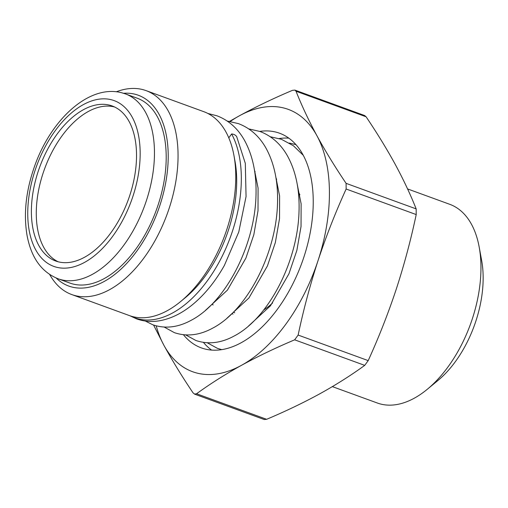 <?xml version="1.0" encoding="UTF-8"?>
<svg xmlns="http://www.w3.org/2000/svg" width="508" height="508" viewBox="0 0 508 508"><rect width="100%" height="100%" fill="white"/><g stroke="black" fill="none" stroke-linecap="round" stroke-linejoin="round"><path stroke-width="0.76" d="M299.885 194.774A71.825 41.091 -70 0 0 298.329 191.999M276.447 178.752A71.825 41.091 -70 0 0 276.098 178.752M288.855 138.163A114.237 65.361 -70 0 0 279.165 138.544M183.471 334.759A114.237 65.361 -70 0 0 201.314 347.878A114.237 65.361 -70 0 0 303.943 256.915A114.237 65.361 -70 0 0 279.578 133.229A114.237 65.361 -70 0 0 259.734 131.394M153.607 325.076L163.913 345.3A139.624 79.883 -70 0 0 196.882 373.05A139.624 79.883 -70 0 0 241.522 365.296C258.02 356.299 275.73 347.809 294.653 339.827L298.132 335.064C303.447 309.867 310.09 285.032 318.052 260.553C326.168 236.131 335.534 212.287 346.145 189.02L346.094 183.35C335.14 167.1 325.438 151.251 316.973 135.807C308.674 120.415 301.689 105.556 296.031 91.237L294.888 90.1L364.623 115.526L366.097 116.789L296.031 91.237M294.888 90.1L292.5 90.329C273.577 98.311 255.867 106.807 239.37 115.805A139.624 79.883 -70 0 1 316.973 135.807A139.624 79.883 -70 0 1 318.052 260.553A139.624 79.883 -70 0 1 241.522 365.296C225.177 374.358 210.191 383.845 196.564 393.757L194.507 394.106L264.243 419.532L266.63 419.303C285.553 411.321 303.263 402.825 319.761 393.827C336.105 384.772 351.091 375.285 364.719 365.373L294.653 339.827M407.575 188.932L449.783 204.324A105.747 60.503 110 0 1 479.165 246.945L481.641 260.433A89.243 51.06 110 0 1 475.875 321.088A89.243 51.06 110 0 1 437.832 380.581L427.26 389.306A105.747 60.503 110 0 1 377.336 403.015L332.365 386.62M479.165 246.945A105.747 60.503 110 0 1 472.332 318.814A105.747 60.503 110 0 1 427.26 389.306M194.704 394.17L193.04 392.849C182.086 376.599 172.377 360.75 163.913 345.3A139.624 79.883 -70 0 1 156.204 325.857M298.132 335.064L368.198 360.61L364.719 365.373M368.198 360.61C378.809 337.344 388.175 313.5 396.291 289.077C404.254 264.604 410.896 239.763 416.211 214.566L346.145 189.02M346.094 183.35L416.166 208.896L416.211 214.566M416.166 208.896C410.502 194.577 403.523 179.724 395.218 164.332C386.759 148.882 377.05 133.032 366.097 116.789M230.276 121.463A139.624 79.883 -70 0 1 239.37 115.805L229.584 121.349M203.454 342.411A114.237 65.361 -70 0 0 211.595 350.075M231.985 313.595A71.825 41.091 -70 0 0 232.994 314.128M263.703 309.975A71.825 41.091 -70 0 0 269.31 305.848A71.825 41.091 -70 0 0 272.644 302.914M129.889 315.754L136.544 318.859C143.999 321.532 151.828 322.142 160.033 320.681C171.52 318.535 182.632 312.953 193.383 303.943C205.2 293.98 215.532 281.14 224.377 265.43L238.779 231.966L246.056 196.558L245.313 163.36L236.69 136.627A9.519 6.966 151.5 0 0 233.769 134.41A9.519 6.966 151.5 0 0 231.623 133.953A108.814 62.255 110 0 1 218.345 263.538A108.814 62.255 110 0 1 130.429 315.938M69.825 283.045A98.368 56.28 -70 0 0 72.828 283.978A98.368 56.28 -70 0 0 157.315 207.321A98.368 56.28 -70 0 0 137.217 98.209L125.482 93.929A98.368 56.28 -70 0 1 145.58 203.041A98.368 56.28 -70 0 1 61.093 279.698A98.368 56.28 -70 0 1 58.083 278.771L69.825 283.045M109.703 105.2A82.506 47.206 110 0 1 112.217 105.982A82.506 47.206 110 0 1 129.076 197.498A82.506 47.206 110 0 1 58.217 261.791A82.506 47.206 110 0 1 55.696 261.01A82.506 47.206 110 0 1 38.837 169.494A82.506 47.206 110 0 1 109.703 105.2M114.624 106.991A82.506 47.206 -70 0 0 114.592 106.985A82.506 47.206 -70 0 0 44.488 169.139A82.506 47.206 -70 0 0 58.185 261.785M49.689 274.504A108.528 62.09 -70 0 0 71.723 294.551L129.426 315.589A108.528 62.09 -70 0 0 180.664 301.517L185.141 297.828A101.543 58.096 -70 0 0 228.422 230.137A101.543 58.096 -70 0 0 234.982 161.119L233.934 155.416A108.528 62.09 -70 0 0 203.778 111.671L146.075 90.627A108.528 62.09 -70 0 0 116.307 91.789M180.664 301.517A108.528 62.09 -70 0 0 226.924 229.171A108.528 62.09 -70 0 0 233.934 155.416M71.723 294.551A108.528 62.09 -70 0 0 169.221 208.134A108.528 62.09 -70 0 0 146.075 90.627M56.191 278.022A101.543 58.096 -70 0 0 159.957 205.175A101.543 58.096 -70 0 0 123.546 93.282M228.791 137.833L231.623 133.953M196.564 393.757L266.63 419.303M56.432 267.214A88.214 50.47 110 0 1 34.925 170.859A88.214 50.47 110 0 1 111.481 99.784A88.214 50.47 110 0 1 132.988 196.132A88.214 50.47 110 0 1 56.432 267.214M125.482 93.929L121.844 92.799C89.192 84.036 51.251 119.291 34.792 165.665C25.984 190.36 23.4 213.589 27.038 235.35C30.683 254.552 39.186 271.094 58.083 278.771M276.644 179.445L276.174 179.273M255.124 171.596L254.66 171.425M295.98 144.64L289.35 143.059M303.346 155.378L293.364 145.72L281.464 139.319L270.218 136.728M207.27 342.786L217.437 348.355L221.691 349.625M185.757 334.943L195.917 340.506C208.293 344.64 221.031 343.148 234.124 336.029C268.478 318.294 297.675 261.836 299.022 211.519C299.72 189.706 295.846 171.132 287.401 155.797C280.708 143.993 271.551 135.884 259.944 131.47L248.698 128.88M164.236 327.095L174.403 332.664C186.779 336.798 199.517 335.305 212.611 328.181C246.964 310.445 276.155 253.994 277.508 203.676C278.206 181.864 274.333 163.29 265.887 147.949C259.188 136.144 250.038 128.035 238.43 123.628L227.184 121.037M145.256 321.024L152.883 324.815C165.259 328.949 177.997 327.457 191.091 320.338C225.444 302.603 254.641 246.145 255.988 195.828C256.686 174.015 252.813 155.442 244.367 140.106C237.674 128.302 228.517 120.193 216.91 115.78L207.912 113.481M254.165 168.44L258.083 188.087L258.007 210.769L253.829 234.709L245.91 258.083L227.432 290.112L205.429 310.388M275.685 176.282L279.603 195.936L279.527 218.618L275.342 242.551L267.424 265.932L248.945 297.955L226.949 318.23M297.199 184.131L301.117 203.778L301.041 226.46L296.863 250.4L288.944 273.774L270.466 305.803L248.463 326.079M234.715 312.769L233.318 312.261M213.195 304.927L211.804 304.419"/></g></svg>
